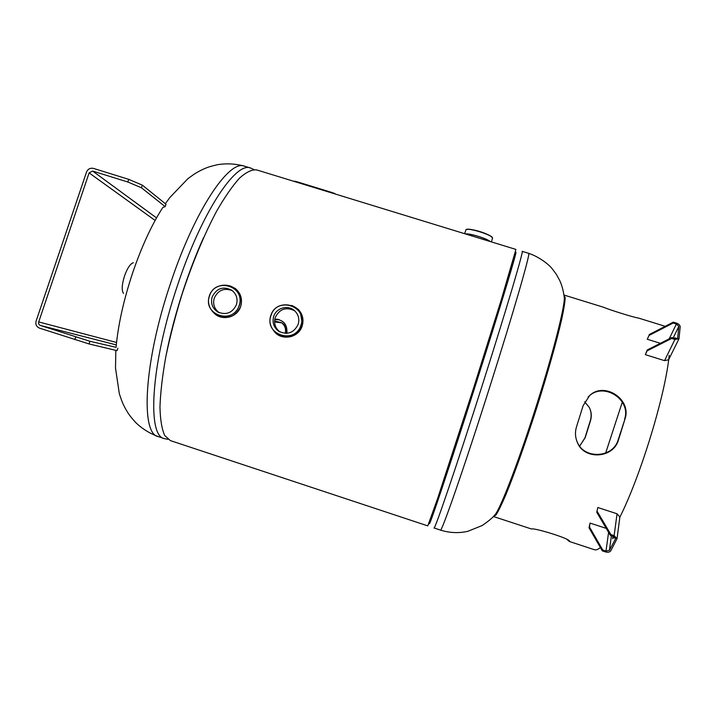 <?xml version="1.0" encoding="UTF-8"?>
<svg xmlns="http://www.w3.org/2000/svg" width="716" height="716" viewBox="0 0 716 716"><rect width="100%" height="100%" fill="white"/><g stroke="black" fill="none" stroke-linecap="round" stroke-linejoin="round"><path stroke-width="1.07" d="M256.677 169.916L515.914 249.419L501.406 299.422L473.482 388.385L437.673 498.381L427.783 525.875L170.381 440.6L164.707 435.48C161.852 429.126 160.277 419.657 159.954 407.073C160.456 392.798 162.371 376.186 165.718 357.23C169.871 337.299 175.196 316.669 181.712 295.332C192.13 263.524 204.454 233.971 216.787 210.889C224.905 196.819 232.521 185.865 239.609 178.033C246.25 172.117 251.934 169.415 256.677 169.916L256.767 169.943M274.801 319.139C283.536 319.766 287.555 324.5 286.865 333.325M274.783 319.246L276.85 319.148M156.043 217.548L92.606 171.052L127.833 182.007L141.446 187.762L142.332 185.131L165.996 204.23L165.181 206.656L162.863 207.389C151.622 224.887 141.464 246.948 132.406 273.593C123.573 300.371 118.131 324.948 116.073 347.332L89.921 341.272L89.026 343.94L117.048 350.643L117.871 348.191M115.822 350.357L115.518 368.131L119.321 393.63C122.651 403.896 123.107 403.94 125.443 408.684C128.2 413.168 128.092 413.982 135.369 422.189C141.849 428.589 149.492 433.395 158.29 436.599L164.322 438.595M244.595 166.21L244.505 166.184C235.466 163.713 226.444 163.221 217.449 164.707C206.763 167.204 206.378 167.929 201.536 169.996C196.882 172.529 196.488 172.305 187.825 178.767L169.943 197.419L165.333 203.693M493.754 516.164L495.275 514.455C501.406 506.525 520.165 457.363 537.367 402.553C553.423 351.78 564.584 307.522 564.333 297.856L564.056 295.475M294.652 310.771C286.033 306.636 279.553 308.891 275.221 317.537C273.646 323.462 275.266 328.295 280.054 332.027M273.673 316.517C276.215 307.701 288.485 304.479 294.849 310.959C298.518 314.736 299.637 319.193 298.196 324.321C293.837 333.021 287.322 335.312 278.631 331.195C273.736 327.436 272.089 322.54 273.673 316.517M230.113 285.935L235.242 288.485C240.845 293.202 242.67 299.154 240.728 306.341C235.806 316.588 228.118 319.73 217.664 315.765L214.129 313.152C221.969 321.43 237.497 317.457 240.719 306.332C242.876 296.469 239.341 289.676 230.131 285.944M232.324 290.651C224.117 287.608 218.094 290.105 214.254 298.125C212.652 304.21 214.352 309.088 219.347 312.758M236.432 304.667C232.458 312.901 226.283 315.371 217.915 312.069C212.428 308.444 210.513 303.405 212.16 296.934C216.662 288.127 223.249 285.935 231.912 290.338C236.495 294.079 237.998 298.858 236.432 304.667M274.586 320.965L281.585 322.737C284.995 325.494 286.203 329.038 285.21 333.361M286.481 333.352C287.152 329.297 285.89 326.004 282.713 323.471L281.898 322.934M281.737 322.844L274.577 321.94M579.799 445.952L584.945 437.843L590.244 420.883C591.559 416.631 591.407 412.47 589.778 408.397M493.512 516.415L496.161 514.688C498.515 510.938 501.639 504.529 505.532 495.49C513.891 475.361 525.419 443.088 536.517 408.442C547.516 373.761 556.815 340.718 561.675 319.39C563.743 309.715 564.915 302.644 565.184 298.178L564.02 295.171M493.807 516.639L531.558 529.017C533.107 527.397 571.001 538.772 569.569 541.385L567.296 539.783M569.014 541.368L594.423 549.718C596.007 550.264 597.985 549.521 600.375 547.498M619.662 517.587C640.748 475.773 665.459 394.516 669.192 355.315M638.574 318.083L638.484 318.056C635.003 317.77 610.318 310.135 603.597 307.271L603.436 307.227M624.996 418.95L618.463 439.946C613.451 458.526 584.095 460.29 577.329 442.372C575.163 437.234 574.903 431.972 576.577 426.575L583.128 405.65L589.572 395.626C604.161 381.252 631.986 399.242 624.996 418.95L618.203 439.767C613.066 458.249 583.88 459.538 577.168 441.861L576.559 440.331M588.105 397.031L589.125 396.082C603.588 381.95 631.414 399.483 624.62 419.12M494.953 514.831C499.329 513.211 517.99 466.17 536.481 408.093C554.99 350.035 566.938 301.015 564.271 297.274M579.638 446.086L585.187 437.727L590.414 420.999C591.846 416.291 591.479 411.772 589.313 407.44L584.686 401.819M622.32 402.079L605.655 453.058M612.824 536.203L612.717 538.781L613.925 536.579M605.996 551.069L609.423 550.318L615.429 538.987L613.675 536.481L610.399 535.416L610.864 534.53L614.14 535.604L617.04 538.701L610.802 550.774C609.772 552.188 608.018 552.573 605.539 551.929L602.317 550.873L602.765 550.013L605.996 551.069L608.591 532.346M610.399 535.416L596.759 512.271L597.788 507.51L596.759 512.271M610.864 534.53L597.198 511.385M619.868 517.077L617.049 513.775L597.788 507.51M602.765 550.013L589.456 526.958L589.026 527.817L602.317 550.873M589.026 527.817L590.065 523.092L606.255 528.381M589.456 526.958L590.065 523.092M671.751 337.567L671.662 338.453L647.121 350.849L647.237 349.972L671.751 337.567L675.009 338.579L677.658 338.131L678.822 326.398L676.396 324.008L673.183 323.014L673.273 322.164L676.477 323.158C678.857 324.044 680.093 325.261 680.2 326.827L678.992 338.766L674.928 339.465L664.538 360.649L668.619 359.772M673.183 323.014L649.036 335.455L647.264 339.25L649.036 335.455M660.376 343.322L647.264 339.25M673.273 322.164L649.144 334.605M675.17 338.623L675.09 337.701L674.463 338.408M671.662 338.453L674.928 339.465M647.121 350.849L645.331 354.662L664.538 360.649M647.237 349.972L645.331 354.662M123.528 293.435C121.505 290.571 121.818 284.78 124.477 276.063C127.332 268.169 130.276 263.73 133.328 262.736M127.833 182.007L128.719 179.358L93.501 168.412C90.243 167.75 87.916 168.976 86.511 172.082L36.104 321.09C35.326 324.438 36.453 326.791 39.505 328.143L89.026 343.94M92.606 171.052L89.115 172.887L38.709 321.931C38.324 323.605 38.888 324.787 40.409 325.458L89.921 341.272M75.726 336.941L74.822 339.635M128.719 179.358L142.332 185.131M165.181 206.656L141.446 187.762M331.069 192.3L333.414 193.454M335.536 194.099L334.891 193.902M334.99 193.597L331.087 192.228L330.944 192.694M331.087 192.228L297.238 181.846L297.095 182.311M297.176 182.07C295.448 181.461 295.368 181.381 296.943 181.819L297.221 181.909M297.238 181.846L294.5 181.184L295.207 181.73M167.947 439.32L164.42 438.622C147.004 436.375 150.593 365.079 177.237 286.203C201.473 212.375 235.967 161.046 250.672 168.072L244.505 166.184C229.424 159.05 194.555 210.218 170.319 284.001C143.648 362.815 140.488 434.209 158.29 436.599M254.037 169.585L250.752 168.099M166.246 354.554C170.417 333.379 176.288 311.353 183.851 288.476C189.919 270.263 196.488 253.321 203.559 237.658M513.256 259.962C508.915 275.687 493.664 325.252 475.791 381.431C456.414 442.381 437.673 499.356 431.73 515.735M515.26 252.721L515.645 252.694C518.67 246.295 501.406 303.826 476.623 381.682C450.176 464.926 427.891 531.254 429.502 523.02M495.275 514.455C492.939 517.507 488.554 521.203 482.119 525.562L467.799 531.317C458.616 533.375 449.487 532.964 440.412 530.064C441.065 533.93 464.308 467.262 490.129 385.799C514.285 309.786 531.003 251.432 528.641 253.321L522.188 251.343C524.139 249.329 507.009 307.522 482.844 383.481C457.005 464.89 434.227 531.657 434.012 527.934M528.641 253.321L528.632 253.321C538.548 256.534 548.447 264.052 552.117 268.643L556.395 274.398L559.769 280.582C561.953 285.38 563.474 291.135 564.333 297.856M273.986 331.159C281.227 341.237 298.778 337.979 302.188 325.896C304.318 316.096 300.81 309.276 291.663 305.437M298.554 309.616L291.627 305.428L298.241 309.357C302.653 314.091 303.978 319.605 302.197 325.905C296.845 336.708 288.754 339.644 277.906 334.73L273.968 331.132L277.906 334.73M300.622 313.975L301.875 321.314C303.879 303.253 275.66 298.133 270.818 315.613C275.678 298.133 303.888 303.262 301.875 321.314L301.114 325.261C299.216 330.55 295.601 334.059 290.275 335.795C278.587 339.742 266.495 327.167 270.818 315.622C266.495 327.167 278.578 339.751 290.275 335.795L286.874 336.404M270.943 315.649C263.846 334.775 295.296 344.852 300.935 325.189C307.978 306 276.555 296.066 270.943 315.649M239.144 305.526C246.206 286.445 215.095 276.609 209.466 296.075C202.351 315.094 233.479 325.073 239.144 305.526M223.669 316.723L225.048 316.696C214.379 317.725 205.608 306.153 209.341 296.048C213.225 282.211 234.606 281.343 239.09 294.876C240.406 298.402 240.487 301.973 239.332 305.598C236.79 312.203 232.02 315.908 225.048 316.696C214.379 317.725 205.626 306.162 209.349 296.057C213.216 282.202 234.597 281.334 239.09 294.876L237.363 291.609M465.355 233.917C469.75 233.21 486.603 238.374 490.344 241.578M490.263 241.552C486.415 238.365 469.902 233.309 465.427 233.935M492.429 238.401L492.492 238.267C493.986 235.295 465.427 226.56 465.803 230.087M466.223 229.603C468.291 227.33 491.982 234.696 492.375 237.748M274.711 319.676L279.24 319.64M278.22 319.372L274.738 319.533M613.37 537.967L612.628 537.716M615.429 538.987L615.536 538.146M614.14 535.604L617.049 513.775M609.423 550.318L611.401 535.738M678.822 326.398L673.156 338.006M676.396 324.008L669.183 338.865M677.775 337.746L677.47 338.355M115.777 344.772L40.409 325.458M115.911 342.302L38.709 321.931M154.504 220.009L89.115 172.887M495.087 514.723L496.492 513.229M564.611 299.556L564.333 297.525M440.412 530.064L434.012 527.943M278.631 331.195L279.965 331.982M217.915 312.069L218.693 312.471M235.242 288.485L235.707 288.799M464.523 233.658L465.418 231.536M491.427 241.91L492.492 238.267C491.686 234.177 468.094 227.106 465.83 229.97M465.606 230.901L465.463 231.402M282.713 323.471L281.585 322.737M564.414 295.162L603.597 307.271M638.484 318.056L665.209 326.317M494.801 515.099L495.651 515.377M564.315 296.988L565.166 297.247M577.329 442.372L577.168 441.861M589.572 395.626L589.125 396.082M617.04 538.701L619.895 516.854M668.538 359.933L678.992 338.766"/></g></svg>
